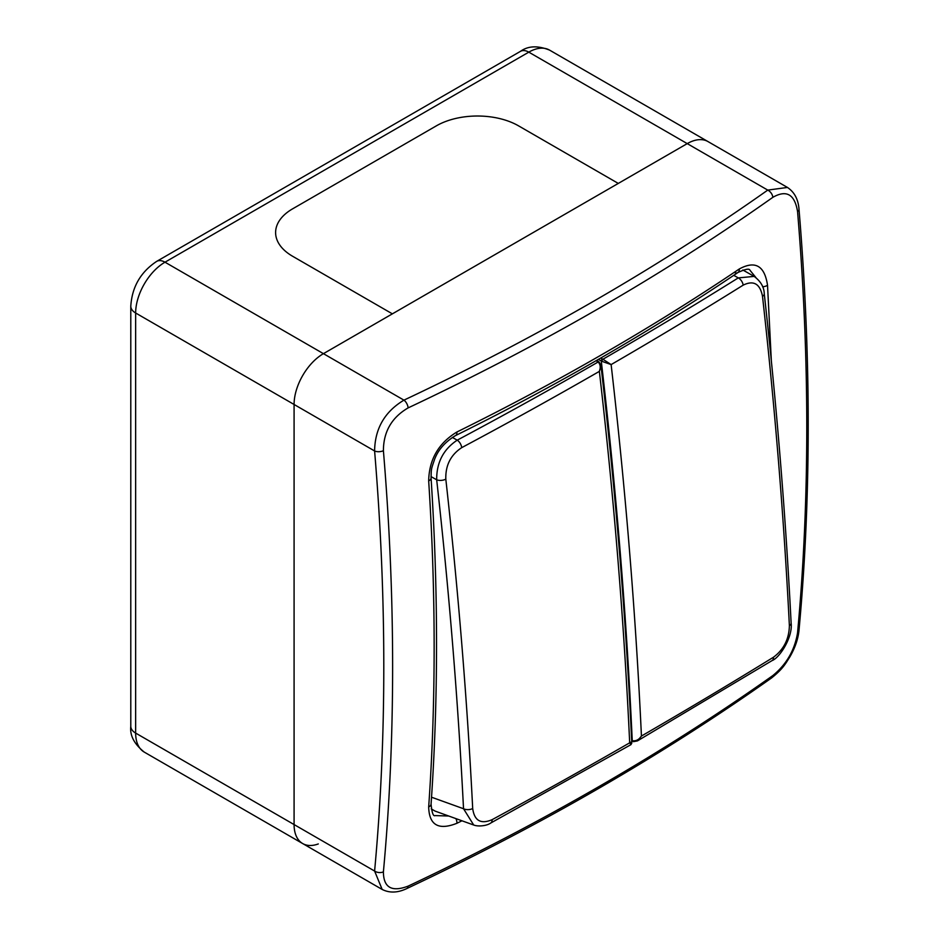 <?xml version="1.0" encoding="UTF-8"?>
<svg xmlns="http://www.w3.org/2000/svg" width="939" height="939" viewBox="0 0 939 939"><rect width="100%" height="100%" fill="white"/><g stroke="black" fill="none" stroke-linecap="round" stroke-linejoin="round"><path stroke-width="1.41" d="M797.563 211.58C794.711 194.291 786.471 189.537 772.856 197.319C718.358 235.877 660.633 272.744 599.692 307.922C538.786 343.111 474.923 376.433 408.113 407.902C391.704 417.491 383.476 431.752 383.405 450.697C395.695 598.284 395.695 738.676 383.405 871.873C383.499 887.566 391.739 892.32 408.113 886.134C474.899 854.666 538.763 821.343 599.692 786.154C660.622 750.989 718.347 714.121 772.856 675.552C786.506 664.378 794.734 650.105 797.563 632.757C809.841 499.348 809.841 358.956 797.563 211.58A6.643 3.427 -4.8 0 0 799.007 209.197C811.284 356.667 811.284 497.083 798.995 630.456L798.995 630.456C798.08 639.189 794.993 648.063 789.746 657.077C785.614 663.439 783.431 668.427 771.576 677.946L771.576 677.946C662.218 755.273 540.618 825.475 406.763 888.576C397.749 892.872 389.544 893.165 382.161 889.444L374.602 871.052C386.856 738.242 386.856 598.213 374.602 450.966C374.943 428.618 384.732 411.681 403.946 400.143C537.331 337.277 658.603 267.263 767.75 190.101L787.457 187.448L707.971 141.566A41.492 23.956 120 0 0 687.231 143.62L618.285 183.422L518.528 125.838A58.089 33.534 0 0 0 436.377 125.838L292.616 208.834A58.089 33.534 0 0 0 275.608 232.543A58.089 33.534 0 0 0 292.616 256.265L392.373 313.849L323.427 353.663A41.492 23.956 120 0 0 294.083 404.474L294.083 824.559A41.492 23.956 120 0 0 302.675 843.551A41.492 23.956 120 0 0 318.286 843.938M518.528 125.838L618.285 183.422L392.373 313.849L292.616 256.265A58.089 33.534 180 0 1 275.608 232.543A58.089 33.534 180 0 1 292.616 208.834L436.377 125.838A58.089 33.534 180 0 1 518.528 125.838M461.953 820.78L456.917 823.28C438.572 830.569 429.158 825.135 428.677 806.977C435.966 702.56 435.966 593.871 428.677 480.909C429.123 459.476 438.536 443.173 456.917 431.999C507.588 406.951 556.475 380.835 603.554 353.639C650.657 326.467 695.893 298.238 739.298 268.977C755.226 260.291 764.639 265.725 767.527 285.28L771.342 360.799M772.856 197.319A6.643 4.202 -125.3 0 0 767.75 190.101L528.798 52.15A16.597 9.578 -120 0 0 520.499 51.328C528.094 45.823 537.777 45.412 549.538 50.096L707.971 141.566A41.492 23.956 120 0 0 687.231 143.62L323.427 353.663A41.492 23.956 120 0 0 294.083 404.474L294.083 824.559A41.492 23.956 120 0 0 302.675 843.551L144.242 752.092C134.23 744.052 129.746 735.46 130.791 726.317A16.597 9.578 -0 0 0 135.65 733.089L374.602 871.052A6.643 4.202 5.3 0 0 383.405 871.873M428.677 806.977A6.643 4.12 4 0 0 431.071 804.077C431.893 812.705 433.243 816.543 435.109 815.58L448.748 816.026M755.848 277.486L749.956 270.244C749.369 268.319 745.378 269.07 737.984 272.498L737.984 272.498A6.643 4.12 -124 0 0 739.298 268.977M762.621 286.771A6.643 3.521 -3.7 0 0 767.527 285.28M456.917 823.28A6.643 3.521 -116.3 0 0 455.92 818.608M734.275 272.416A6.643 4.12 -124 0 0 737.984 272.498C651.091 331.068 556.956 385.413 455.556 435.555L455.556 435.555A6.643 3.521 -116.3 0 0 456.917 431.999M431.071 804.077L431.071 804.077C438.349 699.543 438.349 590.842 431.071 477.963L431.071 477.963A6.643 3.521 -3.7 0 1 428.677 480.909M799.007 209.197L799.007 209.197C798.279 199.373 794.429 192.119 787.457 187.448M798.995 630.456A6.643 4.202 -174.7 0 1 797.563 632.757M771.576 677.946A6.643 4.202 -125.3 0 0 772.856 675.552M406.763 888.576A6.643 3.427 -115.2 0 0 408.113 886.134M408.113 407.902A6.643 3.427 -115.2 0 0 403.946 400.143L164.994 262.192A41.492 23.956 120 0 0 135.65 313.004L135.65 733.089A41.492 23.956 120 0 0 144.242 752.092M383.405 450.697A6.643 3.427 175.2 0 1 374.602 450.966L135.65 313.004A16.597 9.578 -0 0 1 130.791 306.231L130.791 726.317M633.215 741.493A1.655 1.115 -70.2 0 1 632.24 740.566A5018.028 2897.167 -120 0 0 601.265 361.034A1.655 0.974 -60.6 0 1 602.427 358.991L602.932 359.238A1.655 0.833 113.3 0 0 601.934 361.339L611.125 364.59A5024.659 2901.005 60 0 1 641.431 736.047L637.44 740.906L772.128 660.563C779.534 657.899 792.915 637.288 791.131 623.097C785.65 514.924 776.694 405.132 764.252 293.743L764.252 293.743C764.1 287.111 760.731 281.336 754.17 276.406L742.843 270.009M634.118 741.493A1.655 0.986 -76 0 1 633.496 741.646A1.655 0.986 -76 0 1 632.898 740.789C636.302 741.082 639.154 739.509 641.431 736.047A4981.864 2295.303 -8.5 0 0 773.513 657.206C783.772 649.553 789.065 639.048 789.382 625.679A5019.683 2898.13 -120 0 0 762.503 296.301C760.05 283.742 753.594 280.022 743.16 285.151A4981.864 2843.574 179.4 0 1 611.125 364.59L602.932 359.238A4975.28 2839.818 -0.6 0 0 738.277 277.897L754.17 276.406M631.677 741.024L633.496 741.646L637.44 740.906M631.642 740.355L632.898 740.789M598.366 359.402L601.934 361.339M789.382 625.679A6.643 3.592 -2.9 0 0 791.131 623.097M762.503 296.301A6.643 3.275 -6.4 0 0 764.252 293.743M431.236 808.866L435.133 811.12L473.596 824.982M598.8 361.879A1.655 0.974 119.4 0 0 598.566 361.621A1.655 0.974 119.4 0 0 597.732 361.703L598.166 361.984A1.655 1.092 -53.6 0 1 599.164 362.02L600.948 365.459L599.364 371.375A5024.659 2901.005 60 0 1 629.682 742.831L630.938 744.662L490.745 823.022C486.86 825.897 478.115 826.813 473.69 825.005L463.526 808.737L431.541 797.211M461.718 447.645A6.643 3.674 61.9 0 0 457.211 440.168C443.372 449.37 436.529 462.575 436.682 479.794A5013.051 2894.303 60 0 1 463.526 808.737A6.643 3.592 177.1 0 0 472.693 808.526A5019.683 2898.13 -120 0 0 445.814 479.148C445.415 465.392 450.708 454.899 461.718 447.645A4981.864 2843.574 -0.6 0 0 599.364 371.375C600.796 367.454 600.397 364.32 598.166 361.984A4975.28 2839.818 179.4 0 1 457.211 440.168L452.316 437.41M630.468 742.186C632.393 743.348 632.123 743.559 629.682 742.831A4981.864 2295.303 171.5 0 1 492.083 819.688C480.838 824.454 474.383 820.721 472.693 808.526M599.505 362.736L600.948 365.447C615.808 493.468 626.078 619.364 631.771 743.148L630.938 744.662M445.814 479.148A6.643 3.275 173.6 0 1 436.682 479.794L431.013 476.589M549.538 50.096A41.492 23.956 120 0 0 528.798 52.15L164.994 262.192A16.597 9.578 -120 0 0 156.696 261.371L520.499 51.328M600.725 358.041L602.427 358.991M743.16 285.151A6.643 3.979 58 0 0 738.277 277.897L733.758 275.338M773.513 657.206A6.643 4.014 58.4 0 1 772.128 660.563M596.03 360.74L597.732 361.703M492.083 819.688A6.643 3.65 61.5 0 1 490.745 823.022M130.791 306.231C132 286.994 140.639 272.04 156.696 261.371M382.161 889.444L302.675 843.551M455.556 435.555C445.016 441.987 437.985 450.016 434.475 459.664C431.001 469.923 431.306 468.678 431.071 477.963M596.511 360.459L599.164 362.02"/></g></svg>
